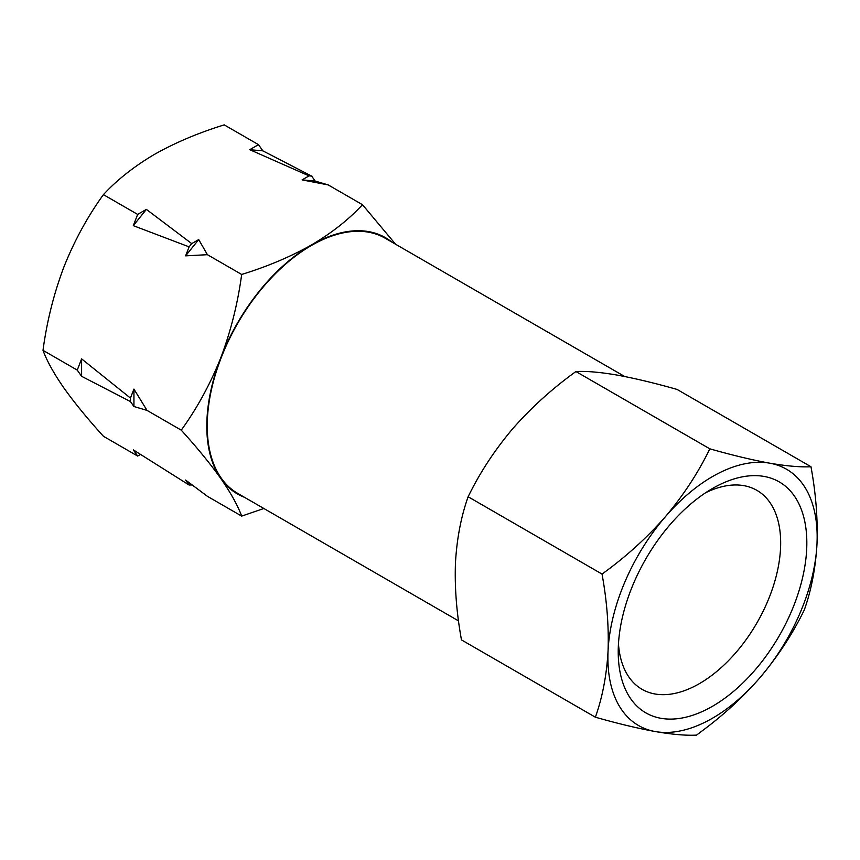 <?xml version="1.0" encoding="UTF-8"?>
<svg xmlns="http://www.w3.org/2000/svg" width="860" height="860" viewBox="0 0 860 860"><rect width="100%" height="100%" fill="white"/><g stroke="black" fill="none" stroke-linecap="round" stroke-linejoin="round"><path stroke-width="1.29" d="M624.683 376.497L385.108 238.188A147.361 85.075 120 0 0 311.427 245.476A147.361 85.075 120 0 0 215.161 375.336A147.361 85.075 120 0 0 237.747 493.414L458.531 620.888M759.767 677.895A147.974 85.43 -60 0 1 712.521 718.197A147.974 85.43 -60 0 1 655.298 731.559C637.819 728.366 617.846 723.582 595.378 717.208C602.441 697.331 606.666 675.272 608.052 651.031C608.934 626.51 606.923 600.85 602.032 574.071C625.586 557.108 646.666 538.038 665.274 516.849C683.388 495.371 698.245 472.699 709.833 448.834C732.301 455.209 752.274 459.992 769.754 463.185C786.739 466.088 800.477 467.27 810.98 466.743C815.882 493.522 817.882 519.182 817 543.713C815.613 567.944 811.388 590.003 804.326 609.88C792.737 633.755 777.881 656.416 759.767 677.895C743.545 696.46 725.367 713.359 705.232 728.57L696.525 735.117C686.022 735.655 672.273 734.472 655.298 731.559A147.974 85.43 -60 0 1 608.052 651.031A147.974 85.43 -60 0 1 665.274 516.849A147.974 85.43 -60 0 1 769.754 463.185A147.974 85.43 -60 0 1 817 543.713A147.974 85.43 -60 0 1 759.767 677.895M712.521 488.48L712.521 488.48A133.364 77.002 -60 0 1 806.83 542.929A133.364 77.002 -60 0 1 712.521 706.264A133.364 77.002 -60 0 1 618.222 651.816A133.364 77.002 -60 0 1 712.521 488.48L712.521 488.48M618.469 643.839A114.864 66.317 120 0 0 642.011 689.301A114.864 66.317 120 0 0 699.449 683.603A114.864 66.317 120 0 0 774.484 582.392A114.864 66.317 120 0 0 756.875 490.34A114.864 66.317 120 0 0 705.737 492.683M391.848 242.079A147.974 85.43 120 0 0 311.427 244.982A147.974 85.43 120 0 0 220.816 357.706A147.974 85.43 120 0 0 220.816 478.525A147.974 85.43 120 0 0 244.498 497.316M395.589 244.24L362.49 204.701C348.784 219.526 331.756 232.952 311.427 244.982C290.594 256.721 267.342 266.546 241.671 274.458C237.801 303.29 230.856 331.035 220.816 357.706C210.27 384.087 197.09 408.231 181.256 430.161C197.09 447.619 210.27 463.744 220.816 478.525C230.856 493.027 237.801 505.551 241.671 516.107L263.859 508.496M595.378 717.208L461.476 639.904C456.574 613.115 454.575 587.466 455.456 562.934C456.843 538.693 461.067 516.634 468.13 496.757C479.719 472.892 494.575 450.221 512.689 428.742C531.297 407.554 552.378 388.483 575.931 371.531C586.445 370.993 600.183 372.176 617.158 375.089C634.637 378.282 654.611 383.065 677.078 389.429L810.98 466.743M77.249 370.112L81.614 358.878L130.44 398.072L130.44 401.555L81.614 376.315L77.249 370.112L43 350.332C46.87 360.888 53.815 373.412 63.855 387.914C74.401 402.695 87.58 418.82 103.415 436.278L137.665 456.058L133.3 449.855L189.103 485.018L192.21 484.975M241.671 516.107L207.421 496.327L185.62 480.063L189.103 485.018M181.256 430.161L147.006 410.381L133.934 406.522L130.44 401.555M147.006 410.381L133.934 389.075L130.44 398.072M241.671 274.458L207.421 254.689L185.62 255.85L189.103 246.863L133.3 225.653L137.665 214.409L103.415 194.639C87.58 216.559 74.401 240.714 63.855 267.094C53.815 293.754 46.87 321.5 43 350.332M137.665 214.409L146.383 209.378L191.726 243.606L189.103 246.863M207.421 254.689L198.703 239.585L191.726 243.606M362.49 204.701L328.24 184.932L302.086 179.891L309.052 175.87L249.766 149.694L258.484 144.652L224.234 124.883C198.552 132.795 175.3 142.62 154.477 154.359C134.149 166.388 117.121 179.815 103.415 194.639M258.484 144.652L262.848 150.855L311.675 176.106L309.052 175.87M328.24 184.932L315.158 181.062L311.675 176.106M140.524 454.402L137.665 456.058M575.931 371.531L709.833 448.834M468.13 496.757L602.032 574.071M81.614 376.315L81.614 358.878M133.934 389.075L133.934 406.522M133.3 225.653L146.383 209.378M198.703 239.585L185.62 255.85M249.766 149.694L262.848 150.855M315.158 181.062L302.086 179.891"/></g></svg>
